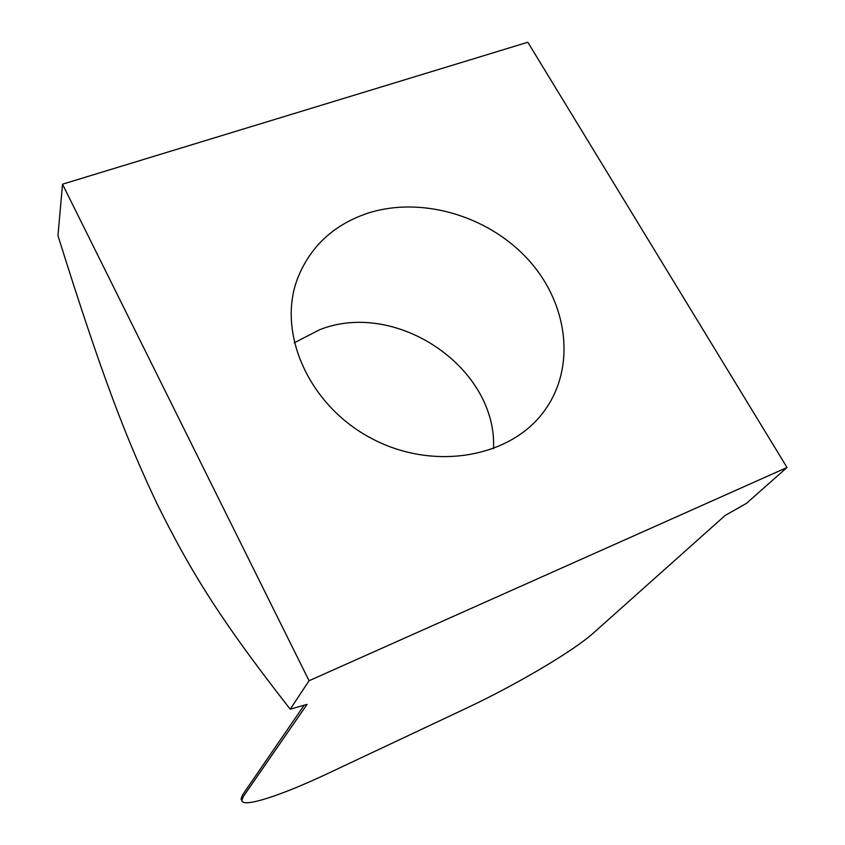 <?xml version="1.0" encoding="UTF-8"?>
<svg xmlns="http://www.w3.org/2000/svg" width="845" height="845" viewBox="0 0 845 845"><rect width="100%" height="100%" fill="white"/><g stroke="black" fill="none" stroke-linecap="round" stroke-linejoin="round"><path stroke-width="1.27" d="M241.49 799.919L241.068 799.021L242.494 794.997L304.179 705.195M787.033 467.486L746.388 503.398L725.084 515.513L593.401 633.032C573.29 651.189 515.144 685.348 466.144 708.321L328.43 773.217C282.188 795.113 242.948 808.147 241.828 800.627L243.265 796.613L307.073 704.36L290.215 709.177C216.669 615.276 188.868 567.618 157.286 504.296C126.824 439.949 102.71 378.623 57.967 235.649L62.509 184.199L309.069 680.743L787.033 467.486L527.829 42.25L62.509 184.199M366.508 213.616C419.923 195.755 487.248 215.074 527.565 258.919C567.977 302.626 576.554 366.962 544.349 410.881C510.602 457.832 433.168 471.489 371.293 438.301C309.154 405.6 277.139 333.786 297.165 279.537C309.576 247.405 332.687 225.425 366.508 213.616M493.533 448.716C497.42 367.712 396.347 299.225 319.632 329.73L294.24 342.827M309.069 680.743L290.215 709.177M243.265 796.613L242.494 794.997M241.828 800.627L241.068 799.021"/></g></svg>
